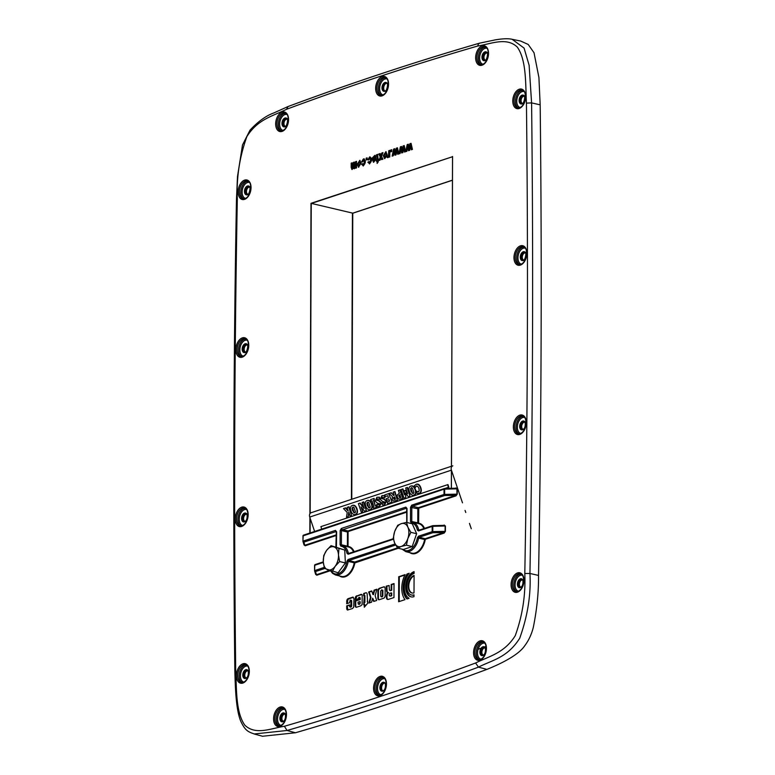 <?xml version="1.0" encoding="UTF-8"?>
<svg xmlns="http://www.w3.org/2000/svg" width="775" height="775" viewBox="0 0 775 775"><rect width="100%" height="100%" fill="white"/><g stroke="black" fill="none" stroke-linecap="round" stroke-linejoin="round"><path stroke-width="1.16" d="M345.272 507.983L348.052 510.967L347.152 507.363L348.624 506.879L351.559 515.52L350.087 516.014L348.779 512.149L348.207 516.634L346.512 517.196L347.239 512.488L343.49 508.574L345.65 507.858L348.12 510.493M348.624 506.879L347.152 507.363M349.012 506.743L351.559 515.52M349.041 512.934L348.207 516.634M345.65 507.858L343.49 508.574M367.999 502.074L367.311 503.052L368.803 507.46L367.282 505.513L366.933 503.188L367.621 502.2L368.764 502.568L370.266 506.995L369.568 507.954L368.425 507.586M368.803 507.46L369.946 507.819M367.457 500.437L367.069 500.563C368.939 500.078 370.402 501.27 371.438 504.137C372.358 507.044 371.923 508.865 370.13 509.582C368.261 510.086 366.808 508.894 365.761 506.017C364.841 503.091 365.277 501.27 367.069 500.563L367.457 500.437C369.326 499.953 370.779 501.134 371.816 504.002C372.736 506.918 372.3 508.729 370.508 509.446L370.198 509.553M373.763 498.558L374.277 500.059L373.434 500.34L375.342 505.978L376.185 505.697L376.698 507.208L373.54 508.255L373.027 506.743L373.87 506.462L371.961 500.824L371.118 501.105L370.605 499.604L374.141 498.422L374.277 500.059M373.821 500.214L375.342 505.978M376.563 505.571L376.698 507.208M373.87 506.462L373.027 506.743M374.141 498.422L370.605 499.604M379.13 497.347L379.827 499.41L377.299 498.964L376.582 500.224L378.888 500.912L380.98 502.936L379.469 506.462L377.299 506.53L376.631 504.554L378.859 504.913L379.566 503.702L377.183 503.014L375.197 501.086L376.776 497.385L379.508 497.221L379.827 499.41M377.299 498.964L376.96 500.088L379.266 500.776L381.368 502.801L379.537 506.433M377.687 498.838L377.076 499.226M377.144 504.38L379.237 504.777M378.897 504.893L379.459 504.486M377.067 497.288L379.508 497.221M384.235 495.661L384.933 497.724L382.414 497.279L381.688 498.528L383.993 499.216L386.095 501.241L384.574 504.767L382.414 504.835L381.736 502.859L383.964 503.217L384.671 502.006L382.298 501.318L380.312 499.4L381.881 495.7L384.613 495.525L384.933 497.724M382.414 497.279L382.065 498.393L384.371 499.081L386.473 501.115L384.652 504.748M382.792 497.143L382.182 497.531M382.249 502.684L384.342 503.091M384.012 503.198L384.565 502.801M382.172 495.593L384.613 495.525M391.637 502.258L387.674 503.576L387.113 501.929L389.612 501.096L389.098 499.575L386.793 500.34L386.241 498.693L388.537 497.928L387.8 495.738L385.301 496.572L384.739 494.925L388.701 493.607L392.014 502.132L388.701 493.607M389.612 501.096L387.113 501.929M388.537 497.928L386.241 498.693M389.089 493.481L384.739 494.925M400.171 494.75L398.738 495.622L399.89 494.847L400.772 497.443L399.59 497.647L398.738 495.622M399.125 495.487L399.59 497.647M399.968 497.511L400.946 497.385M397.158 495.109L399.348 493.239L398.389 490.41L399.861 489.916L402.787 498.567L398.786 499.265L397.352 497.337L397.158 495.109M399.861 489.916L398.389 490.41M400.239 489.79L402.787 498.567M402.535 489.035L404.482 494.77L404.288 490.711L405.296 490.381L407.621 493.733L405.674 487.998L407.059 487.533L409.994 496.184L408.299 496.746L405.548 492.91L405.703 497.608L404.007 498.17L401.072 489.519L402.923 488.899L404.414 493.307M405.296 490.381L404.288 490.711M405.683 490.246L407.166 492.387M407.059 487.533L405.674 487.998M407.447 487.407L409.994 496.184M405.955 493.472L405.703 497.608M402.923 488.899L401.072 489.519M420.467 487.901C421.358 490.798 420.912 492.619 419.12 493.355L416.892 493.287L416.194 491.224L418.335 491.815L419.198 490.788L418.946 488.395L417.657 486.332L416.359 486.07L415.032 487.804L414.344 485.77L416.078 484.365C417.938 483.832 419.401 485.014 420.467 487.901L420.844 487.775C421.745 490.662 421.29 492.483 419.498 493.22L419.188 493.326M416.718 491.05L417.221 491.679M417.599 491.553L418.713 491.679M416.756 485.935L415.536 486.865M415.913 486.729L415.158 487.756M416.32 484.278L416.456 484.23C418.316 483.697 419.779 484.879 420.844 487.775M411.651 487.63L410.953 488.608L412.455 493.016L410.924 491.069L410.576 488.744L411.263 487.756L412.416 488.114L413.908 492.551L413.22 493.51L412.077 493.142M412.455 493.016L413.598 493.375M411.099 485.993L410.721 486.119C412.591 485.634 414.044 486.826 415.08 489.693C416.001 492.6 415.565 494.421 413.772 495.138C411.912 495.642 410.45 494.45 409.403 491.573C408.483 488.647 408.929 486.826 410.721 486.119L411.099 485.993C412.968 485.508 414.422 486.69 415.468 489.558C416.378 492.474 415.942 494.285 414.16 495.002L413.85 495.109M394.659 496.901L393.874 497.482L394.601 499.352L393.545 498.683L393.487 497.608L394.698 496.891L395.492 499.216L394.223 499.488M394.601 499.352L395.483 499.216M390.929 492.871L394.175 495.332L393.099 492.154L394.562 491.67L397.488 500.321L393.458 501.144L392.121 499.458L392.363 496.494L389.147 493.462L391.317 492.745L393.642 495.506M394.562 491.67L393.099 492.154M394.94 491.544L397.488 500.321M391.317 492.745L389.147 493.462M359.813 503.169L364.114 508.458L362.07 502.423L363.417 501.977L366.352 510.628L364.541 511.229L360.995 506.889L362.671 511.849L361.324 512.294L358.399 503.643L360.191 503.043L363.766 507.431M363.417 501.977L362.07 502.423M363.795 501.851L366.352 510.628M361.722 507.78L362.671 511.849M360.191 503.043L358.399 503.643M353.216 506.966L352.518 507.954L354.02 512.352L352.489 510.405L352.141 508.08L352.828 507.102L353.981 507.46L355.473 511.887L354.776 512.847L353.632 512.478M354.02 512.352L355.163 512.711M352.664 505.329L352.286 505.465C354.156 504.98 355.609 506.162 356.645 509.03C357.566 511.946 357.13 513.757 355.338 514.474C353.478 514.978 352.015 513.786 350.968 510.909C350.048 507.983 350.484 506.172 352.286 505.465L352.664 505.329C354.533 504.845 355.987 506.036 357.033 508.904C357.943 511.81 357.507 513.622 355.715 514.348L355.415 514.455M451.438 466.279L311.133 512.711A3.652 2.693 71.7 0 0 309.738 517.061L314.621 531.476M452.813 465.814A3.652 2.693 71.7 0 0 451.418 470.163L462.491 502.839M465.068 510.434L465.775 512.507M469.456 523.396L471.268 528.734M321.741 529.112L320.898 526.632L447.96 484.578L448.832 487.175L444.986 488.453M320.898 526.632L447.572 484.714L448.454 487.31M326.575 550.405L331.022 545.658L334.18 546.966A11.877 7.314 -76.6 0 0 326.575 550.405A11.877 7.314 -76.6 0 0 323.272 561.778L323.756 555.53L326.575 550.405M338.956 548.671L338.472 554.919A11.877 7.314 -76.6 0 0 334.18 546.966L344.73 550.037L345.388 562.931L338.113 572.803L324.415 568.414L323.272 561.778A11.877 7.314 -76.6 0 0 327.563 569.732A11.877 7.314 -76.6 0 0 335.168 566.302A11.877 7.314 -76.6 0 0 338.472 554.919L339.615 561.555L335.168 566.302L332.349 571.427M344.73 550.037L331.022 545.658M345.388 562.931L339.615 561.555M345.059 556.498A10.627 6.539 103.4 0 1 345.117 557.603M394.669 531.543L397.701 525.314L401.285 523.658A11.877 7.314 -76.6 0 0 394.669 531.543A11.877 7.314 -76.6 0 0 394.62 542.946L393.254 538.17L394.669 531.543M406.497 522.398L407.873 527.174A11.877 7.314 -76.6 0 0 401.285 523.658L406.497 522.398L412.271 523.764L416.63 533.713L412.193 546.569L403.387 549.485L397.623 548.109L394.62 542.946A11.877 7.314 -76.6 0 0 401.208 546.462L397.623 548.109M410.866 532.338L407.834 538.577A11.877 7.314 -76.6 0 0 407.873 527.174L410.866 532.338L416.63 533.713M406.42 545.193L401.208 546.462A11.877 7.314 -76.6 0 0 407.834 538.577L406.42 545.193L412.193 546.569M415.032 538.354A10.627 6.539 103.4 0 1 413.937 541.502M367.108 159.65L366.158 159.97L366.168 158.168L367.118 157.858L367.108 159.65M390.784 150.021L391.733 149.711L391.724 151.503L390.774 151.822L390.784 150.021L391.346 150.156L391.336 151.638M388.779 150.689L389.806 150.35L389.786 156.908L388.827 157.228L388.837 156.288L388.43 157.248L387.297 157.538L387.607 155.93L388.43 155.765L388.779 150.689L389.341 150.815L388.982 155.901L388.013 156.066M388.43 157.248L387.297 157.538L387.858 157.674L388.159 156.124M387.723 155.998L388.275 156.133M377.125 161.103L376.447 161.326L376.447 159.941L377.125 159.718C377.425 157.577 377.202 156.405 376.456 156.211L376.388 154.893L377.57 154.351L378.123 159.388L378.588 159.233L378.113 162.072L377.115 163.418L377.125 161.103L377.687 161.229L377.677 162.653M377.125 156.24L376.456 156.211M364.405 158.982L363.407 158.933C366.032 160.425 366.003 162.721 363.301 165.811L361.567 164.31L362.632 163.651C363.766 164.707 364.279 163.883 364.182 161.181L363.659 160.338L362.574 161.859L361.528 161.927L363.407 158.933L364.143 158.875M362.632 163.651L363.388 164.416M368.9 161.578C370.043 162.634 370.557 161.801 370.45 159.098L369.937 158.255L368.842 159.786L367.796 159.844L369.685 156.86C372.31 158.362 372.271 160.657 369.559 163.738L367.844 162.237L368.9 161.578L369.656 162.343M378.897 160.512L380.273 156.947L378.791 153.993L380.099 153.557L380.922 155.32L381.755 153.014L383.005 152.597L381.542 156.453L382.937 159.175L381.629 159.611L380.912 158.042L380.147 160.096L378.897 160.512M376.04 157.916L375.885 159.718L373.463 162.266L372.262 158.923L374.945 158.032L374.364 156.686L373.385 157.858L372.32 157.935L374.877 155.329L376.04 157.916M386.919 156.143L384.555 158.604L383.305 155.678L385.873 151.677L387.113 154.603L386.919 156.143M361.053 163.225L358.486 167.235L357.236 164.3L359.803 160.309L361.053 163.225M356.548 161.345L356.529 167.913L355.638 168.214L355.638 167.313L355.221 168.107L353.468 168.02L351.898 169.463L351.162 167.313L351.182 163.128L352.15 162.808L352.373 167.981L353.323 166.567L353.381 162.401L354.34 162.082L354.524 167.235L355.347 166.712L355.589 161.675L356.548 161.345M354.088 168.756L353.468 168.02L354.388 168.747M352.373 167.981L353.681 167.613L352.567 168.03M354.524 167.235L355.909 166.848L354.785 167.303M396.073 154.826L394.921 155.213L394.184 151.154L393.303 155.746L392.131 156.133L393.603 149.091L394.746 148.713L395.512 152.675L396.287 148.199L397.449 147.812L398.854 153.905L397.691 154.293L396.858 150.273L396.073 154.826M405.645 151.658L404.492 152.045L403.659 148.025L402.864 152.578L401.712 152.966L400.975 148.907L400.103 153.498L398.922 153.886L400.394 146.843L401.537 146.465L402.302 150.428L403.087 145.952L404.24 145.564L405.645 151.658M406.894 151.251L405.722 151.638L407.195 144.596L408.338 144.208L409.093 148.18L409.878 143.704L411.041 143.317L412.445 149.41L411.283 149.798L410.45 145.768L409.655 150.331L408.512 150.708L407.776 146.659L406.894 151.251M409.084 598.29L406.991 598.978A17.002 10.463 103.4 0 1 407.069 573.984L409.171 573.287A15.103 9.3 -76.6 0 0 409.084 598.29M367.185 594.997L367.641 603.318L364.308 607.242L364.318 604.568L363.678 604.781L364.347 595.529L363.669 595.752L363.678 593.485L365.742 592.798A2.364 1.453 103.4 0 1 366.246 592.778A2.364 1.453 103.4 0 1 367.185 594.997M414.005 594.832L413.995 596.682A13.039 8.031 103.4 0 1 411.031 596.847A13.039 8.031 103.4 0 1 405.819 584.621A13.039 8.031 103.4 0 1 414.092 571.64L414.092 573.442A11.141 6.859 -76.6 0 0 407.02 584.534A11.141 6.859 -76.6 0 0 411.477 594.977A11.141 6.859 -76.6 0 0 414.005 594.832M375.148 595.665L376.64 600.489L373.705 601.458L372.668 598.174L371.613 602.156L368.89 603.057L370.421 597.322L368.658 591.955L371.748 590.928L372.92 594.493L374.112 590.143L376.892 589.223L375.148 595.665M352.925 597.118L353.972 598.784L353.691 607.242L352.441 608.559L347.51 610.012L346.754 608.869L346.687 605.847L349.525 604.907L349.67 606.709L350.697 606.796L351.133 600.945L350.145 600.257L349.535 602.785L346.696 603.725L346.977 599.937L348.111 598.668L352.925 597.118M362.196 594.842L362.128 604.568L360.84 605.808L356.742 607.164A2.16 1.327 103.4 0 1 356.074 607.261A2.16 1.327 103.4 0 1 355.192 605.556L355.183 600.848L359.658 599.375L359.067 597.302L358.031 598.833L355.192 599.773L355.822 596.43L360.918 594.396L362.196 594.842M414.005 592.885A9.087 5.59 103.4 0 1 411.942 593.001A9.087 5.59 103.4 0 1 408.309 584.486A9.087 5.59 103.4 0 1 414.082 575.438L414.005 592.885M385.117 588.07L385.146 595.123A2.344 1.443 103.4 0 1 383.606 598.271L379.324 599.685A2.17 1.337 103.4 0 1 378.743 599.743A2.17 1.337 103.4 0 1 377.851 598.116L377.88 590.899A2.228 1.376 103.4 0 1 379.111 588.467A6.084 3.749 -76.6 0 0 379.421 588.273L383.78 586.859A2.151 1.327 103.4 0 1 384.255 586.84A2.151 1.327 103.4 0 1 385.117 588.07M389.127 585.503L389.341 589.523A1.579 0.978 -76.6 0 0 389.97 590.434A1.579 0.978 -76.6 0 0 390.522 590.317L391.162 590.104L391.181 584.495L394.02 583.556L393.971 597.564L388.411 599.375A5.067 3.119 103.4 0 1 387.771 599.472A2.664 1.647 103.4 0 1 387.539 599.443A2.664 1.647 103.4 0 1 386.677 598.649A5.968 3.672 103.4 0 1 386.483 595.374A2.732 1.676 103.4 0 1 388.033 592.507A2.712 1.666 103.4 0 1 387.597 592.497A2.712 1.666 103.4 0 1 386.502 590.841L386.415 587.731A8.573 5.28 -76.6 0 0 386.192 586.152L389.127 585.503M398.728 576.745L405.102 574.633A19.113 11.77 -76.6 0 0 405.015 599.637L398.641 601.739L398.728 576.745L399.29 576.881L399.202 601.555M352.761 213.154L310.998 203.312L309.913 513.748M452.561 156.705L310.998 203.312M538.528 575.428L538.528 575.428C538.693 591.771 536.978 608.995 533.365 627.12C531.611 634.26 528.705 640.518 524.636 645.895C518.698 654.662 502.752 662.983 486.903 669.397L486.894 669.397A5480.916 3374.389 103.4 0 1 295.449 732.762L262.493 736.25L254.161 733.973L287.06 730.486A5480.626 3374.214 -76.6 0 0 478.485 667.13C491.863 660.145 507.208 658.014 519.696 638.28C527.688 615.999 531.107 594.396 529.945 573.481A10961.261 6748.429 -76.6 0 0 531.592 102.901L529.122 65.284L524.074 48.089L512.178 39.322L520.645 41.036L528.221 44.466L534.023 52.748L538.916 77.49L540.175 104.828A10961.542 6748.603 103.4 0 1 538.528 575.428L529.945 573.481L538.528 575.428L529.945 573.481L524.801 573.481C525.731 594.735 522.544 615.466 515.249 635.684C504.302 653.277 488.928 656.26 475.579 663.003A5476.973 3371.967 103.4 0 1 284.386 726.272C271.056 728.355 255.663 735.562 244.822 725.177C235.581 712.051 236.656 688.781 235.678 669.164A10957.609 6746.172 103.4 0 1 237.315 198.807L236.472 199.378C233.575 357.004 233.023 513.835 234.825 669.891L235.678 669.164M540.175 104.828L531.592 102.901L540.175 104.828L531.592 102.901L526.438 103.123A10957.609 6746.172 103.4 0 1 524.801 573.481M295.449 732.762L287.06 730.486L295.449 732.762L287.06 730.486L284.386 726.272M486.894 669.406L478.485 667.13L486.903 669.397L478.485 667.13L475.579 663.003M512.876 39.477C509.194 38.401 503.372 38.527 495.409 39.845L479.589 43.158L478.427 43.952L477.739 46.016C491.059 43.933 506.462 36.725 517.303 47.11C526.535 60.237 525.46 83.506 526.438 103.123M479.56 43.158C415.72 61.69 351.879 82.818 288.029 106.543L286.537 109.285A5476.973 3371.967 103.4 0 1 477.739 46.016M455.894 488.221L455.022 488.24M456.039 488.221L444.714 488.463L456.029 488.221L456.959 488.851L456.029 487.911M444.695 488.492A0.911 0.668 71.7 0 0 444.443 488.512A0.911 0.911 0 0 1 444.714 488.463L444.656 489.122L456.959 488.851L456.94 494.198L455.661 495.351L456.01 495.864L457.25 494.15L457.269 488.812M444.056 525.353L443.164 525.373M444.191 525.343L432.867 525.663L444.191 525.343L445.112 525.983L444.191 525.033M432.847 525.683A0.911 0.668 71.7 0 0 432.605 525.702A0.911 0.911 0 0 1 432.867 525.663L432.808 526.322L445.112 525.983L445.092 531.398L443.813 532.551L444.162 533.074L445.402 531.359L445.422 525.934M329.423 570.41L316.442 574.711L316.781 575.224L330.344 570.739M315.493 564.539A0.911 0.668 -108.3 0 0 314.795 565.256L314.573 570.671A0.911 0.911 0 0 0 314.602 570.972A0.911 0.872 162.8 0 0 315.473 571.572L316.442 574.711L315.687 574.478L314.602 570.972A0.911 0.872 162.8 0 1 314.573 570.72L314.795 565.256L323.311 562.437M336.408 534.818L304.827 545.261L305.176 545.784L336.408 535.447M303.887 535.108A0.911 0.668 -108.3 0 0 303.18 535.825L302.957 541.231A0.911 0.911 0 0 0 302.996 541.531A0.911 0.872 162.8 0 0 303.858 542.132L304.827 545.261L304.081 545.038L302.996 541.531A0.911 0.872 162.8 0 1 302.957 541.279L303.18 535.825L444.036 489.209L444.017 494.479L411.719 505.164L410.537 507.305L410.488 521.527L411.322 522.931A14.163 8.719 103.4 0 1 417.396 530.052L418.519 530.933L432.188 526.409L432.169 531.679L432.789 531.592L432.857 532.725L443.813 532.551L425.184 538.722L425.533 539.235L444.162 533.074M302.957 541.25L302.967 535.98A0.911 0.872 162.5 0 1 303.364 535.283M314.563 570.7L314.582 565.421A0.911 0.872 162.1 0 1 314.979 564.713M457.25 494.15L444.637 494.392L444.705 495.516L455.661 495.351L418.413 507.673L418.752 508.197L456.01 495.864M404.908 575.021L399.29 576.881M389.321 594.26A1.424 0.882 -76.6 0 0 389.321 595.51A1.259 0.775 -76.6 0 0 389.748 595.946A1.259 0.775 -76.6 0 0 389.903 595.956A103.133 63.492 -76.6 0 0 390.251 595.927L391.704 595.762L391.714 593.001L390.087 593.224A1.521 0.94 -76.6 0 0 389.321 594.26M390.174 596.014A1.259 0.775 -76.6 0 0 390.309 596.072A1.259 0.775 -76.6 0 0 390.464 596.091A103.133 63.492 -76.6 0 0 390.813 596.062M390.251 595.927L391.704 595.762M391.142 595.626L391.152 592.865M389.118 585.493L386.744 586.288A8.573 5.28 103.4 0 1 386.977 587.867L387.064 590.967A2.712 1.666 -76.6 0 0 387.887 592.526M386.192 586.152L386.744 586.288M386.415 587.731L386.977 587.867M386.444 589.785L387.006 589.911M386.502 590.841L387.064 590.967M388.033 592.507L388.595 592.643A2.732 1.676 -76.6 0 0 387.045 595.5A5.968 3.672 -76.6 0 0 387.238 598.784A2.664 1.647 -76.6 0 0 387.829 599.472M386.483 595.374L387.045 595.5M386.677 598.649L387.238 598.784M394.02 583.875L391.743 584.631L391.724 590.24L391.084 590.453A1.579 0.978 103.4 0 1 390.532 590.56A1.579 0.978 103.4 0 1 390.271 590.424M391.181 584.495L391.743 584.631M391.162 590.104L391.724 590.24M390.522 590.317L391.084 590.453M381.726 589.804L380.719 591.015L380.68 595.52L380.951 596.653L381.843 596.905L382.811 595.801L382.889 590.812L381.726 589.804M381.106 596.75L381.843 596.905M381.281 596.779L382.269 596.769M381.707 596.634L382.463 596.614M381.901 596.479L382.598 596.43M382.036 596.295L382.695 596.217M382.133 596.082L382.811 595.801M382.249 595.665L382.869 595.403M382.308 595.268L382.327 590.676L382.889 590.812M382.327 590.676L382.831 590.453M382.269 590.317L382.763 590.172M383.78 586.859L379.983 588.409A6.084 3.749 103.4 0 1 379.673 588.593A2.228 1.376 -76.6 0 0 378.442 591.034L378.413 598.242A2.17 1.337 -76.6 0 0 379.043 599.763M383.296 586.995L383.858 587.13M379.421 588.273L379.983 588.409M377.88 590.899L378.442 591.034M414.073 575.796A9.087 5.59 -76.6 0 0 408.851 584.815A9.087 5.59 -76.6 0 0 412.232 593.049M359.648 601.642L358.021 602.185L358.244 604.054L359.91 603.88L360.21 601.778L359.648 601.642L360.21 602.708M358.515 604.219L359.232 604.364M358.67 604.229L359.406 604.335M358.844 604.2L359.6 604.238M359.038 604.103L359.755 604.103M359.193 603.967L359.91 603.88M359.348 603.744L360.026 603.667M359.464 603.531L360.123 603.367M359.571 603.231L360.191 603.057M361.886 594.473L356.839 596.149L355.754 599.588M361.189 594.338L361.751 594.473M360.918 594.396L361.479 594.532M356.723 595.791L357.275 595.917M356.277 596.023L356.839 596.149M356.151 596.149L356.713 596.285M356.025 596.246L356.587 596.372M355.822 596.43L356.384 596.566M355.512 597.002L356.074 597.137M355.376 597.389L355.938 597.525M355.279 597.864L355.832 597.99M355.212 598.377L355.773 598.513M355.192 598.93L355.754 599.065M359.242 597.331L360.046 597.699L360.22 599.501L355.744 600.983L355.754 605.692A2.16 1.327 -76.6 0 0 356.364 607.28M359.397 597.428L359.949 597.564M359.493 597.573L360.046 597.699M359.571 597.748L360.123 597.883M359.639 598.184L360.201 598.319M359.658 599.375L360.22 599.501M355.183 600.848L355.744 600.983M355.173 605.042L355.735 605.168M355.192 605.556L355.754 605.692M353.371 597.273L348.023 599.269L347.258 603.531M352.654 597.157L353.216 597.292M352.383 597.225L352.945 597.351M348.343 598.562L348.905 598.697M348.111 598.668L348.673 598.794M347.878 598.804L348.43 598.93M347.665 598.959L348.217 599.094M347.462 599.143L348.023 599.269M347.268 599.375L347.83 599.511M347.113 599.637L347.675 599.763M346.977 599.937L347.539 600.073M346.861 600.296L347.423 600.431M346.764 600.741L347.326 600.867M346.725 601.216L347.278 601.352M346.696 601.778L347.258 601.904M350.726 600.15L351.656 600.799L351.676 605.788L351.104 607.048L350.097 607.038M350.881 600.247L351.443 600.383M350.998 600.441L351.559 600.577M351.094 600.673L351.656 600.799M351.133 600.945L351.685 601.08M351.143 601.293L351.705 601.419M351.133 605.246L351.695 605.372M351.114 605.653L351.676 605.788M351.075 605.992L351.637 606.118M350.978 606.283L351.53 606.418M350.881 606.515L351.433 606.651M350.697 606.796L351.259 606.922M350.542 606.922L351.104 607.048M350.368 607.009L350.93 607.135M350.213 607.028L350.775 607.164M349.525 605.227L347.248 605.972L347.859 610.022M346.687 605.847L347.248 605.972M346.677 607.823L347.239 607.949M346.696 608.394L347.258 608.53M346.754 608.869L347.316 609.005M346.851 609.247L347.403 609.382M346.968 609.557L347.52 609.692M347.123 609.77L347.675 609.896M347.316 609.906L347.82 610.022M376.805 589.572L374.674 590.279L373.482 594.628L372.92 594.493M374.112 590.143L374.674 590.279M371.835 591.218L369.21 592.09L370.983 597.457L369.539 602.834M368.658 591.955L369.21 592.09M370.421 597.322L370.983 597.457M372.668 598.174L374.18 601.303M414.005 595.123A11.141 6.859 103.4 0 1 412.029 595.113A11.141 6.859 103.4 0 1 411.757 595.035M414.092 571.989A13.039 8.031 -76.6 0 0 406.362 584.951A13.039 8.031 -76.6 0 0 411.312 596.905M367.166 601.332L367.65 601.448M365.742 592.798L364.24 593.621L364.231 595.568M363.678 593.485L364.24 593.621M364.347 595.529L364.909 595.655L364.889 602.408L364.25 602.611L364.24 604.597M364.327 602.272L364.889 602.408M363.688 602.485L364.25 602.611M364.318 604.568L364.88 604.703L364.87 606.583M408.822 573.723L407.631 574.12A17.002 10.463 -76.6 0 0 407.301 598.881M407.069 573.984L407.631 574.12M407.776 146.659L408.338 146.795L409.016 150.544M410.45 145.768L411.012 145.903L411.787 149.633M411.108 143.617L410.44 143.84L409.655 148.306L409.093 148.18M409.878 143.704L410.44 143.84M408.396 144.508L407.747 144.722L406.352 151.425M407.195 144.596L407.747 144.722M404.308 145.865L403.639 146.088L402.864 150.553L402.302 150.428M403.087 145.952L403.639 146.088M401.595 146.766L400.956 146.969L399.551 153.673M400.394 146.843L400.956 146.969M400.975 148.907L401.537 149.042L402.215 152.791M403.659 148.025L404.221 148.151L404.986 151.881M396.858 150.273L397.42 150.398L398.195 154.128M397.517 148.112L396.848 148.335L396.064 152.811L395.512 152.675M396.287 148.199L396.848 148.335M394.804 149.013L394.165 149.226L392.76 155.92M393.603 149.091L394.165 149.226M394.184 151.154L394.746 151.29L395.424 155.039M356.548 161.665L355.909 166.848L355.086 167.371M355.589 161.675L356.142 161.801M354.34 162.401L353.681 167.613L352.935 168.117M353.381 162.401L353.933 162.537M353.323 166.567L353.884 166.703M352.141 163.128L352.199 169.473M351.182 163.128L351.734 163.263M355.638 167.313L356.2 168.03M360.055 163.467L359.426 161.733L358.244 164.068L358.873 165.802L360.055 163.467L360.617 163.593L359.677 161.888M359.174 165.763L360.617 163.593M357.236 164.3L358.777 167.255M360.084 160.406L357.798 164.436M385.243 157.141L386.686 154.971L385.747 153.266M386.124 154.835L385.485 153.101L384.313 155.436L384.942 157.17L386.124 154.835L386.686 154.971M383.305 155.678L384.846 158.633M386.144 151.784L383.867 155.814M374.926 159.098L373.317 159.631L373.86 160.919L374.926 159.098L375.488 159.233L374.412 161.055L373.86 160.919M375.139 155.436L372.911 157.897M374.945 158.032L372.814 159.059L373.753 162.295M374.625 156.841L375.507 158.168M372.262 158.923L372.814 159.059M380.273 156.947L380.835 157.083L379.595 160.28M380.912 158.042L382.065 159.466M382.869 152.956L381.484 155.446L380.922 155.32M381.755 153.014L382.317 153.14M380.225 153.838L379.353 154.128L380.835 157.083M378.791 153.993L379.353 154.128M370.45 159.098L371.012 159.233C371.118 161.936 370.595 162.76 369.462 161.713M368.997 162.004L368.406 162.372L369.549 163.942M367.844 162.237L368.406 162.372M370.237 156.986L368.358 159.979M370.188 158.41L371.012 159.233M363.969 159.069L362.08 162.053M364.182 161.181L364.744 161.307C364.841 164.009 364.327 164.843 363.194 163.787M363.911 160.493L364.744 161.307M362.719 164.077L362.128 164.445L363.262 166.015M361.567 164.31L362.128 164.445M376.388 154.893L376.999 155.911M377.832 154.487L376.95 155.029M377.125 159.718L377.687 159.853L377.008 160.076L377.008 161.142M377.018 156.347C377.754 156.54 377.977 157.703 377.687 159.853M376.447 159.941L377.008 160.076M388.837 156.288L389.389 157.034M367.118 158.178L366.72 159.786M366.168 158.168L366.73 158.303M386.696 83.216A4.098 2.519 -76.6 0 0 386.318 83.303A4.098 2.519 -76.6 0 0 383.79 86.936A4.098 2.519 -76.6 0 0 384.846 90.985M384.603 683.046A4.098 2.519 -76.6 0 0 381.765 686.476A4.098 2.519 -76.6 0 0 382.753 690.816M309.738 517.061L451.418 470.163L451.36 488.318M237.315 198.807C236.394 177.553 239.572 156.821 246.876 136.603C257.813 119.021 273.188 116.037 286.537 109.285M519.783 434.407A10.036 6.181 -76.6 0 0 525.421 418.103A10.036 6.181 -76.6 0 0 514.251 421.803A10.036 6.181 -76.6 0 0 519.783 434.407M479.977 660.155A10.036 6.181 -76.6 0 0 485.605 643.851A10.036 6.181 -76.6 0 0 474.445 647.551A10.036 6.181 -76.6 0 0 479.977 660.155M379.983 695.698A10.036 6.181 -76.6 0 0 385.611 679.394A10.036 6.181 -76.6 0 0 374.451 683.085A10.036 6.181 -76.6 0 0 379.983 695.698M517.497 592.187A10.036 6.181 -76.6 0 0 523.125 575.873A10.036 6.181 -76.6 0 0 511.965 579.574A10.036 6.181 -76.6 0 0 517.497 592.187M241.674 526.448A10.036 6.181 -76.6 0 0 247.312 510.144A10.036 6.181 -76.6 0 0 236.142 513.835A10.036 6.181 -76.6 0 0 241.674 526.448M279.998 726.34A10.036 6.181 -76.6 0 0 285.626 710.036A10.036 6.181 -76.6 0 0 274.466 713.727A10.036 6.181 -76.6 0 0 279.998 726.34M242.866 683.066A10.036 6.181 -76.6 0 0 248.494 666.762A10.036 6.181 -76.6 0 0 237.334 670.462A10.036 6.181 -76.6 0 0 242.866 683.066M519.25 89.222A10.036 6.181 -76.6 0 0 513.622 105.526A10.036 6.181 -76.6 0 0 524.782 101.835A10.036 6.181 -76.6 0 0 519.25 89.222M520.442 245.84A10.036 6.181 -76.6 0 0 514.813 262.144A10.036 6.181 -76.6 0 0 525.973 258.453A10.036 6.181 -76.6 0 0 520.442 245.84M482.118 45.948A10.036 6.181 -76.6 0 0 476.489 62.252A10.036 6.181 -76.6 0 0 487.649 58.561A10.036 6.181 -76.6 0 0 482.118 45.948M382.143 76.589A10.036 6.181 -76.6 0 0 376.505 92.893A10.036 6.181 -76.6 0 0 387.674 89.203A10.036 6.181 -76.6 0 0 382.143 76.589M242.333 337.881A10.036 6.181 -76.6 0 0 236.704 354.185A10.036 6.181 -76.6 0 0 247.864 350.494A10.036 6.181 -76.6 0 0 242.333 337.881M282.139 112.133A10.036 6.181 -76.6 0 0 276.51 128.437A10.036 6.181 -76.6 0 0 287.67 124.746A10.036 6.181 -76.6 0 0 282.139 112.133M244.619 180.11A10.036 6.181 -76.6 0 0 238.991 196.414A10.036 6.181 -76.6 0 0 250.151 192.713A10.036 6.181 -76.6 0 0 244.619 180.11M451.408 488.318L451.467 470.309M451.476 467.093L452.561 156.463M424.487 528.385A15.607 9.61 -76.6 0 0 418.616 523.193L418.752 508.197M409.878 552.662A15.607 9.61 -76.6 0 0 425.252 539.642L425.533 539.235M339.508 575.951A15.607 9.61 -76.6 0 0 354.873 562.931L398.263 548.264M315.551 574.033L316.781 575.224M303.945 544.592L305.176 545.784M309.893 517.535L309.845 533.055M310.097 532.967L310.155 518.291M310.165 513.379L311.25 203.486L452.522 156.734M452.435 180.168L352.431 213.27L351.433 499.371M354.117 551.684A15.607 9.61 -76.6 0 0 348.246 546.482L347.946 546.84M349.263 553.282L348.285 553.069A15.083 9.281 -76.6 0 0 342.414 545.59L348.392 546.947A15.151 9.329 103.4 0 1 353.507 551.877M406.788 511.519L348.033 530.962L348.382 531.485L406.778 512.159M406.962 522.505L407.011 508.478L405.838 507.112L341.339 528.453A0.911 0.668 71.7 0 0 342.037 529.499L348.033 530.962L347.452 532.038L348.382 531.485M341.339 528.453L340.157 530.594L340.109 544.815L341.397 544.786L341.446 530.565L347.452 532.038L347.394 546.143L348.043 546.123L348.091 532.018M341.804 545.493A0.911 0.717 96.6 0 0 341.746 545.484L342.414 545.59A15.083 9.281 -76.6 0 0 341.804 545.493L341.397 544.786L347.394 546.143L347.81 546.84M348.14 554.222A0.911 0.668 71.7 0 1 348.837 553.505L347.026 553.34L348.14 554.222L393.438 539.226M410.537 507.305L417.822 508.749L417.773 522.854L411.767 521.498L411.816 507.276L412.407 506.211L418.413 507.673L417.822 508.749L418.461 508.729M418.19 523.551L417.773 522.854L418.413 522.834M419.633 529.993L418.655 529.78A15.083 9.281 -76.6 0 0 412.784 522.302L418.762 523.658A15.151 9.329 103.4 0 1 423.877 528.589M417.396 530.052L419.217 530.216A0.911 0.668 71.7 0 0 418.936 530.226L432.605 525.702A0.911 0.668 71.7 0 0 432.188 526.409L432.808 526.322L432.789 531.592L445.402 531.359M402.08 549.175L405.819 551.645A15.083 9.281 -76.6 0 0 418.626 538.063L419.188 537.249L425.184 538.722L424.623 539.526L425.252 539.642M418.5 536.203A0.911 0.668 71.7 0 0 419.188 537.249L432.857 532.725A0.911 0.668 71.7 0 1 432.169 531.679L418.5 536.203L417.376 537.831L424.623 539.526A15.151 9.329 103.4 0 1 411.767 553.127L405.819 551.645M397.468 547.896L354.814 562.011L355.153 562.534M330.644 570.846L332.485 573.297L335.439 574.934A15.083 9.281 -76.6 0 0 348.256 561.352L348.818 560.538L354.814 562.011L354.243 562.815L354.873 562.931M395.095 543.953L348.13 559.492L346.997 561.119L354.243 562.815A15.151 9.329 103.4 0 1 341.387 576.416L335.439 574.934M336.418 546.937L336.631 531.766L335.468 530.4L303.17 541.086A0.911 0.668 -108.3 0 0 303.858 542.132L336.35 531.495M335.468 530.4A0.911 0.668 -108.3 0 0 336.156 531.447L336.369 531.437M324.153 567.426L314.776 570.536A0.911 0.668 -108.3 0 0 315.473 571.572L324.657 568.53M348.13 559.492A0.911 0.668 71.7 0 0 348.818 560.538L395.676 545.028M412.184 522.205A0.911 0.717 96.6 0 0 412.126 522.195L412.784 522.302A15.083 9.281 -76.6 0 0 412.184 522.205L411.767 521.498L410.488 521.527M411.719 505.164A0.911 0.668 71.7 0 0 412.407 506.211L444.705 495.516A0.911 0.668 71.7 0 1 444.017 494.479L444.637 494.392L444.656 489.122L444.036 489.209A0.911 0.668 71.7 0 1 444.443 488.512L303.597 535.118A0.911 0.911 0 0 0 302.967 535.98M389.903 595.956L390.464 596.091M379.111 588.467L379.673 588.593M377.851 598.116L378.413 598.242M351.162 167.313L351.724 167.448M524.849 252.369A4.098 2.519 -76.6 0 0 524.278 252.456A4.098 2.519 -76.6 0 0 521.72 256.254A4.098 2.519 -76.6 0 0 522.97 260.255M523.755 260.022A3.642 2.238 103.4 0 1 522.311 256.603A3.642 2.238 103.4 0 1 524.627 252.979A3.642 2.238 103.4 0 1 525.44 252.931M524.811 259.267A4.107 2.528 103.4 0 1 522.621 260.226A4.107 2.528 103.4 0 1 520.965 256.389A4.107 2.528 103.4 0 1 523.571 252.282A4.107 2.528 103.4 0 1 524.52 252.233A4.107 2.528 103.4 0 1 526.041 254.084M523.222 251.768A4.563 2.809 -76.6 0 0 520.664 259.179A4.563 2.809 -76.6 0 0 525.741 257.494A4.563 2.809 -76.6 0 0 523.222 251.768M521.43 264.149A8.196 5.047 103.4 0 1 518.029 256.535A8.196 5.047 103.4 0 1 523.241 248.271A8.196 5.047 103.4 0 1 525.217 248.203M486.526 52.477A4.098 2.519 -76.6 0 0 485.954 52.574A4.098 2.519 -76.6 0 0 483.397 56.362A4.098 2.519 -76.6 0 0 484.646 60.363M485.431 60.13A3.642 2.238 103.4 0 1 483.997 56.711A3.642 2.238 103.4 0 1 486.303 53.087A3.642 2.238 103.4 0 1 487.117 53.039M486.497 59.375A4.107 2.528 103.4 0 1 484.307 60.334A4.107 2.528 103.4 0 1 482.641 56.498A4.107 2.528 103.4 0 1 485.247 52.39A4.107 2.528 103.4 0 1 486.206 52.342A4.107 2.528 103.4 0 1 487.727 54.192M484.908 51.877A4.563 2.809 -76.6 0 0 482.341 59.288A4.563 2.809 -76.6 0 0 487.417 57.602A4.563 2.809 -76.6 0 0 484.908 51.877M483.116 64.257A8.196 5.047 103.4 0 1 479.706 56.643A8.196 5.047 103.4 0 1 484.918 48.389A8.196 5.047 103.4 0 1 486.903 48.312M384.923 82.518A4.563 2.809 -76.6 0 0 382.366 89.929A4.563 2.809 -76.6 0 0 387.432 88.243A4.563 2.809 -76.6 0 0 384.923 82.518M386.512 90.016A4.107 2.528 103.4 0 1 384.323 90.975A4.107 2.528 103.4 0 1 382.666 87.139A4.107 2.528 103.4 0 1 385.272 83.032A4.107 2.528 103.4 0 1 386.221 82.983A4.107 2.528 103.4 0 1 387.742 84.833M383.131 94.899A8.196 5.047 103.4 0 1 379.721 87.284A8.196 5.047 103.4 0 1 384.933 79.031A8.196 5.047 103.4 0 1 386.919 78.953M245.646 352.053A3.642 2.238 103.4 0 1 244.203 348.634A3.642 2.238 103.4 0 1 246.518 345.02A3.642 2.238 103.4 0 1 247.332 344.972M246.741 344.4A4.098 2.519 -76.6 0 0 246.169 344.497A4.098 2.519 -76.6 0 0 243.612 348.285A4.098 2.519 -76.6 0 0 244.861 352.296M246.702 351.298A4.107 2.528 103.4 0 1 244.513 352.267A4.107 2.528 103.4 0 1 242.856 348.43A4.107 2.528 103.4 0 1 245.462 344.323A4.107 2.528 103.4 0 1 246.411 344.274A4.107 2.528 103.4 0 1 247.932 346.125M245.113 343.8A4.563 2.809 -76.6 0 0 242.556 351.211A4.563 2.809 -76.6 0 0 247.632 349.535A4.563 2.809 -76.6 0 0 245.113 343.8M243.321 356.18A8.196 5.047 103.4 0 1 239.921 348.576A8.196 5.047 103.4 0 1 245.132 340.312A8.196 5.047 103.4 0 1 247.109 340.235M285.452 126.306A3.642 2.238 103.4 0 1 284.008 122.886A3.642 2.238 103.4 0 1 286.324 119.273A3.642 2.238 103.4 0 1 287.137 119.224M286.547 118.653A4.098 2.519 -76.6 0 0 285.975 118.749A4.098 2.519 -76.6 0 0 283.418 122.537A4.098 2.519 -76.6 0 0 284.667 126.548M286.517 125.55A4.107 2.528 103.4 0 1 284.328 126.519A4.107 2.528 103.4 0 1 282.662 122.683A4.107 2.528 103.4 0 1 285.268 118.575A4.107 2.528 103.4 0 1 286.217 118.527A4.107 2.528 103.4 0 1 287.748 120.377M284.919 118.052A4.563 2.809 -76.6 0 0 282.362 125.463A4.563 2.809 -76.6 0 0 287.438 123.787A4.563 2.809 -76.6 0 0 284.919 118.052M283.137 130.432A8.196 5.047 103.4 0 1 279.727 122.828A8.196 5.047 103.4 0 1 284.938 114.564A8.196 5.047 103.4 0 1 286.924 114.487M247.932 194.283A3.642 2.238 103.4 0 1 246.498 190.863A3.642 2.238 103.4 0 1 248.804 187.25A3.642 2.238 103.4 0 1 249.618 187.201M249.027 186.63A4.098 2.519 -76.6 0 0 248.455 186.727A4.098 2.519 -76.6 0 0 245.898 190.514A4.098 2.519 -76.6 0 0 247.148 194.525M248.998 193.527A4.107 2.528 103.4 0 1 246.808 194.496A4.107 2.528 103.4 0 1 245.142 190.65A4.107 2.528 103.4 0 1 247.748 186.552A4.107 2.528 103.4 0 1 248.698 186.504A4.107 2.528 103.4 0 1 250.228 188.344M247.409 186.029A4.563 2.809 -76.6 0 0 244.842 193.44A4.563 2.809 -76.6 0 0 249.918 191.764A4.563 2.809 -76.6 0 0 247.409 186.029M245.617 198.41A8.196 5.047 103.4 0 1 242.207 190.795A8.196 5.047 103.4 0 1 247.419 182.542A8.196 5.047 103.4 0 1 249.405 182.464M523.164 429.311A3.642 2.238 103.4 0 1 521.837 425.252A3.642 2.238 103.4 0 1 524.849 422.22M524.258 421.658A4.098 2.519 -76.6 0 0 521.217 425.107A4.098 2.519 -76.6 0 0 522.379 429.553M524.22 428.556A4.107 2.528 103.4 0 1 522.951 429.466A4.107 2.528 103.4 0 1 522.03 429.515A4.107 2.528 103.4 0 1 520.509 424.933A4.107 2.528 103.4 0 1 523.929 421.532A4.107 2.528 103.4 0 1 525.45 423.373M522.602 429.815A4.563 2.809 -76.6 0 0 525.159 422.404A4.563 2.809 -76.6 0 0 520.093 424.09A4.563 2.809 -76.6 0 0 522.602 429.815M520.839 433.438A8.196 5.047 103.4 0 1 517.71 424.274A8.196 5.047 103.4 0 1 524.627 417.493M483.358 655.059A3.642 2.238 103.4 0 1 482.031 651A3.642 2.238 103.4 0 1 485.043 647.968M484.452 647.406A4.098 2.519 -76.6 0 0 481.411 650.855A4.098 2.519 -76.6 0 0 482.573 655.292M484.414 654.303A4.107 2.528 103.4 0 1 483.145 655.204A4.107 2.528 103.4 0 1 482.224 655.262A4.107 2.528 103.4 0 1 480.703 650.68A4.107 2.528 103.4 0 1 484.123 647.28A4.107 2.528 103.4 0 1 485.644 649.121M482.796 655.563A4.563 2.809 -76.6 0 0 485.353 648.152A4.563 2.809 -76.6 0 0 480.287 649.837A4.563 2.809 -76.6 0 0 482.796 655.563M481.033 659.186A8.196 5.047 103.4 0 1 477.904 650.022A8.196 5.047 103.4 0 1 484.821 643.24M382.802 691.106A4.563 2.809 -76.6 0 0 385.359 683.695A4.563 2.809 -76.6 0 0 380.283 685.371A4.563 2.809 -76.6 0 0 382.802 691.106M384.419 689.837A4.107 2.528 103.4 0 1 383.15 690.748A4.107 2.528 103.4 0 1 382.23 690.806A4.107 2.528 103.4 0 1 380.699 686.224A4.107 2.528 103.4 0 1 384.129 682.814A4.107 2.528 103.4 0 1 385.65 684.664M381.038 694.729A8.196 5.047 103.4 0 1 377.9 685.555A8.196 5.047 103.4 0 1 384.826 678.784M520.877 587.082A3.642 2.238 103.4 0 1 519.55 583.023A3.642 2.238 103.4 0 1 522.563 580M521.972 579.429A4.098 2.519 -76.6 0 0 518.93 582.877A4.098 2.519 -76.6 0 0 520.093 587.324M521.933 586.326A4.107 2.528 103.4 0 1 520.664 587.237A4.107 2.528 103.4 0 1 519.744 587.295A4.107 2.528 103.4 0 1 518.223 582.703A4.107 2.528 103.4 0 1 521.643 579.303A4.107 2.528 103.4 0 1 523.164 581.143M520.316 587.586A4.563 2.809 -76.6 0 0 522.873 580.175A4.563 2.809 -76.6 0 0 517.797 581.86A4.563 2.809 -76.6 0 0 520.316 587.586M518.553 591.209A8.196 5.047 103.4 0 1 515.423 582.044A8.196 5.047 103.4 0 1 522.34 575.263M246.15 513.699A4.098 2.519 -76.6 0 0 243.108 517.138A4.098 2.519 -76.6 0 0 244.27 521.585M245.055 521.352A3.642 2.238 103.4 0 1 243.728 517.293A3.642 2.238 103.4 0 1 246.741 514.261M246.111 520.597A4.107 2.528 103.4 0 1 244.842 521.498A4.107 2.528 103.4 0 1 243.922 521.556A4.107 2.528 103.4 0 1 242.401 516.973A4.107 2.528 103.4 0 1 245.82 513.563A4.107 2.528 103.4 0 1 247.341 515.414M244.493 521.856A4.563 2.809 -76.6 0 0 247.051 514.445A4.563 2.809 -76.6 0 0 241.984 516.121A4.563 2.809 -76.6 0 0 244.493 521.856M242.73 525.479A8.196 5.047 103.4 0 1 239.601 516.305A8.196 5.047 103.4 0 1 246.518 509.533M284.473 713.591A4.098 2.519 -76.6 0 0 281.432 717.03A4.098 2.519 -76.6 0 0 282.594 721.477M283.379 721.244A3.642 2.238 103.4 0 1 282.052 717.185A3.642 2.238 103.4 0 1 285.064 714.153M284.435 720.488A4.107 2.528 103.4 0 1 283.166 721.389A4.107 2.528 103.4 0 1 282.245 721.447A4.107 2.528 103.4 0 1 280.715 716.865A4.107 2.528 103.4 0 1 284.144 713.455A4.107 2.528 103.4 0 1 285.665 715.306M282.817 721.748A4.563 2.809 -76.6 0 0 285.374 714.337A4.563 2.809 -76.6 0 0 280.298 716.013A4.563 2.809 -76.6 0 0 282.817 721.748M281.054 725.371A8.196 5.047 103.4 0 1 277.925 716.197A8.196 5.047 103.4 0 1 284.842 709.425M247.341 670.317A4.098 2.519 -76.6 0 0 244.299 673.766A4.098 2.519 -76.6 0 0 245.462 678.212M246.247 677.97A3.642 2.238 103.4 0 1 244.919 673.911A3.642 2.238 103.4 0 1 247.932 670.879M247.303 677.214A4.107 2.528 103.4 0 1 246.033 678.125A4.107 2.528 103.4 0 1 245.113 678.173A4.107 2.528 103.4 0 1 243.592 673.591A4.107 2.528 103.4 0 1 247.012 670.191A4.107 2.528 103.4 0 1 248.533 672.032M245.685 678.474A4.563 2.809 -76.6 0 0 248.242 671.063A4.563 2.809 -76.6 0 0 243.176 672.748A4.563 2.809 -76.6 0 0 245.685 678.474M243.922 682.097A8.196 5.047 103.4 0 1 240.792 672.933A8.196 5.047 103.4 0 1 247.709 666.151M523.658 95.742A4.098 2.519 -76.6 0 0 523.086 95.838A4.098 2.519 -76.6 0 0 520.529 99.626A4.098 2.519 -76.6 0 0 521.778 103.637M522.563 103.395A3.642 2.238 103.4 0 1 521.12 99.975A3.642 2.238 103.4 0 1 523.435 96.362A3.642 2.238 103.4 0 1 524.249 96.313M523.629 102.639A4.107 2.528 103.4 0 1 521.43 103.608A4.107 2.528 103.4 0 1 519.773 99.772A4.107 2.528 103.4 0 1 522.379 95.664A4.107 2.528 103.4 0 1 523.328 95.616A4.107 2.528 103.4 0 1 524.859 97.466M522.03 95.141A4.563 2.809 -76.6 0 0 519.473 102.552A4.563 2.809 -76.6 0 0 524.549 100.876A4.563 2.809 -76.6 0 0 522.03 95.141M520.238 107.522A8.196 5.047 103.4 0 1 516.838 99.917A8.196 5.047 103.4 0 1 522.05 91.653A8.196 5.047 103.4 0 1 524.026 91.576M522.708 90.404A9.106 5.609 -76.6 0 0 521.352 90.617A9.106 5.609 -76.6 0 0 515.656 99.103A9.106 5.609 -76.6 0 0 518.533 107.987M519.947 90.258A9.126 5.619 103.4 0 1 522.059 90.152C527.533 90.026 526.206 108.122 517.836 107.909A9.126 5.619 103.4 0 1 514.154 99.384A9.126 5.619 103.4 0 1 519.947 90.258M246.392 664.979A9.106 5.609 -76.6 0 0 239.553 672.632A9.106 5.609 -76.6 0 0 242.217 682.552M243.563 682.358A9.126 5.619 103.4 0 1 241.519 682.484A9.126 5.619 103.4 0 1 238.128 672.293A9.126 5.619 103.4 0 1 245.743 664.727C250.18 664.979 250.935 678.871 243.282 682.368L241.519 682.484M523.9 247.022A9.106 5.609 -76.6 0 0 522.544 247.235A9.106 5.609 -76.6 0 0 516.847 255.731A9.106 5.609 -76.6 0 0 519.725 264.604M521.129 246.886A9.126 5.619 103.4 0 1 523.251 246.77C528.724 246.644 527.397 264.74 519.027 264.537A9.126 5.619 103.4 0 1 515.346 256.002A9.126 5.619 103.4 0 1 521.129 246.886M283.524 708.243A9.106 5.609 -76.6 0 0 276.685 715.906A9.106 5.609 -76.6 0 0 279.349 725.826M280.695 725.623A9.126 5.619 103.4 0 1 278.651 725.758A9.126 5.619 103.4 0 1 275.261 715.567A9.126 5.619 103.4 0 1 282.875 707.992C287.312 708.253 288.067 722.135 280.414 725.642L278.651 725.758M485.586 47.13A9.106 5.609 -76.6 0 0 484.22 47.343A9.106 5.609 -76.6 0 0 478.524 55.839A9.106 5.609 -76.6 0 0 481.401 64.712M482.815 46.994A9.126 5.619 103.4 0 1 484.927 46.887C490.41 46.752 489.073 64.848 480.713 64.645A9.126 5.619 103.4 0 1 477.022 56.11A9.126 5.619 103.4 0 1 482.815 46.994M245.2 508.352A9.106 5.609 -76.6 0 0 238.361 516.014A9.106 5.609 -76.6 0 0 241.025 525.934M242.372 525.741A9.126 5.619 103.4 0 1 240.328 525.867A9.126 5.619 103.4 0 1 236.937 515.675A9.126 5.619 103.4 0 1 244.551 508.1C248.998 508.361 249.744 522.243 242.091 525.75L240.328 525.867M385.601 77.771A9.106 5.609 -76.6 0 0 384.245 77.984A9.106 5.609 -76.6 0 0 378.549 86.48A9.106 5.609 -76.6 0 0 381.426 95.354M382.831 77.636A9.126 5.619 103.4 0 1 384.942 77.529C390.426 77.393 389.098 95.49 380.728 95.286A9.126 5.619 103.4 0 1 377.037 86.752A9.126 5.619 103.4 0 1 382.831 77.636M521.023 574.091A9.106 5.609 -76.6 0 0 514.183 581.744A9.106 5.609 -76.6 0 0 516.847 591.664M518.194 591.47A9.126 5.619 103.4 0 1 516.15 591.596A9.126 5.619 103.4 0 1 512.759 581.415A9.126 5.619 103.4 0 1 520.374 573.839C524.811 574.101 525.566 587.983 517.913 591.48L516.15 591.596M245.791 339.062A9.106 5.609 -76.6 0 0 244.435 339.276A9.106 5.609 -76.6 0 0 238.739 347.762A9.106 5.609 -76.6 0 0 241.616 356.645M243.021 338.917A9.126 5.619 103.4 0 1 245.142 338.811C250.616 338.685 249.288 356.781 240.918 356.568A9.126 5.619 103.4 0 1 237.237 348.043A9.126 5.619 103.4 0 1 243.021 338.917M383.509 677.602A9.106 5.609 -76.6 0 0 376.66 685.265A9.106 5.609 -76.6 0 0 379.333 695.185M380.68 694.981A9.126 5.619 103.4 0 1 378.636 695.107A9.126 5.619 103.4 0 1 375.236 684.926A9.126 5.619 103.4 0 1 382.85 677.35C387.297 677.612 388.043 691.494 380.389 695.001L378.636 695.107M285.607 113.315A9.106 5.609 -76.6 0 0 284.241 113.528A9.106 5.609 -76.6 0 0 278.545 122.024A9.106 5.609 -76.6 0 0 281.422 130.898M282.836 113.169A9.126 5.619 103.4 0 1 284.948 113.063C290.431 112.937 289.094 131.033 280.734 130.82A9.126 5.619 103.4 0 1 277.043 122.295A9.126 5.619 103.4 0 1 282.836 113.169M483.503 642.058A9.106 5.609 -76.6 0 0 476.664 649.721A9.106 5.609 -76.6 0 0 479.328 659.641M480.674 659.447A9.126 5.619 103.4 0 1 478.63 659.573A9.126 5.619 103.4 0 1 475.24 649.382A9.126 5.619 103.4 0 1 482.854 641.816C487.291 642.068 488.047 655.95 480.393 659.457L478.63 659.573M248.087 181.292A9.106 5.609 -76.6 0 0 246.721 181.495A9.106 5.609 -76.6 0 0 241.025 189.991A9.106 5.609 -76.6 0 0 243.902 198.875M245.317 181.147A9.126 5.619 103.4 0 1 247.428 181.04C252.912 180.914 251.575 199.001 243.214 198.797A9.126 5.619 103.4 0 1 239.523 190.263A9.126 5.619 103.4 0 1 245.317 181.147M523.309 416.32A9.106 5.609 -76.6 0 0 516.47 423.973A9.106 5.609 -76.6 0 0 519.134 433.893M520.48 433.7A9.126 5.619 103.4 0 1 518.436 433.826A9.126 5.619 103.4 0 1 515.046 423.634A9.126 5.619 103.4 0 1 522.66 416.068C527.097 416.32 527.852 430.212 520.199 433.709L518.436 433.826M346.997 561.119A14.163 8.719 103.4 0 1 340.031 572.861A14.163 8.719 103.4 0 1 331.216 571.039M417.376 537.831A14.163 8.719 103.4 0 1 403.039 549.398M340.109 544.815L340.942 546.22A14.163 8.719 103.4 0 1 347.026 553.34M418.936 530.226A0.911 0.668 71.7 0 0 418.519 530.933M340.157 530.594L406.739 508.138M406.72 508.197L406.536 508.148A0.911 0.668 -108.3 0 1 405.838 507.112M341.746 545.484A0.911 0.717 96.6 0 0 340.942 546.22M412.126 522.195L412.126 522.195A0.911 0.717 96.6 0 0 411.322 522.931M452.522 156.608L451.438 467.189M351.763 499.265L352.761 213.241M485.818 646.428L478.097 649.285M452.435 180.255L352.664 213.27M287.912 106.601L273.682 113.005C266.009 115.766 258.123 121.472 250.034 130.113L242.507 144.964L237.489 176.613L236.472 199.369M234.825 669.9C235.329 689.101 235.987 709.406 240.686 721.05C245.142 730.525 247.816 731.833 254.839 734.148M389.748 595.946L390.309 596.072M389.97 590.434L390.532 590.56M411.477 594.977L412.029 595.113M354.64 167.303L355.202 167.439M352.46 168.03L353.022 168.156M359.978 161.859L359.426 161.733M359.435 165.928L358.873 165.802M385.504 157.306L384.942 157.17M386.047 153.237L385.485 153.101M374.364 156.686L374.926 156.812M369.937 158.255L370.498 158.391M363.659 160.338L364.221 160.464M387.868 156.056L388.43 156.192M524.52 252.233C527.484 250.771 524.811 262.744 522.621 260.226M486.206 52.342C489.161 50.879 486.487 62.852 484.307 60.334M386.221 82.983C389.186 81.52 386.512 93.494 384.323 90.975M246.411 344.274C249.376 342.802 246.702 354.776 244.513 352.267M286.217 118.527C289.182 117.054 286.508 129.028 284.328 126.519M248.698 186.504C251.662 185.031 248.988 197.005 246.808 194.496M523.929 421.532C525.518 419.943 526.254 428.517 522.815 429.466L522.03 429.515M484.123 647.28C485.712 645.691 486.448 654.265 482.999 655.214L482.224 655.262M384.129 682.814C385.708 681.235 386.444 689.808 383.005 690.757L382.23 690.806M521.643 579.303C523.232 577.714 523.968 586.288 520.519 587.237L519.744 587.295M243.922 521.556L244.706 521.507C248.145 520.558 247.409 511.984 245.82 513.563M282.245 721.447L283.02 721.399C286.469 720.45 285.733 711.876 284.144 713.455M245.113 678.173L245.888 678.125C249.337 677.176 248.601 668.602 247.012 670.191M523.328 95.616C526.293 94.143 523.619 106.117 521.43 103.608M323.272 561.885L315.212 564.558A0.911 0.911 0 0 0 314.582 565.421M406.749 522.457L406.672 508.1M348.556 553.515L393.342 538.702M335.875 547.392L336.302 531.398"/></g></svg>
